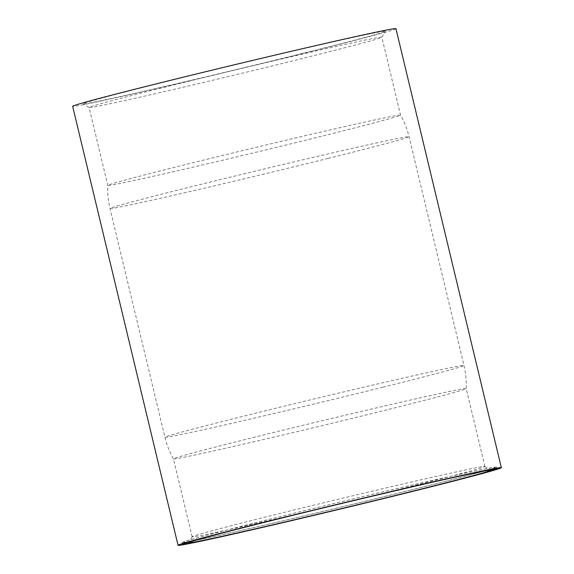 <?xml version="1.0" encoding="UTF-8"?>
<svg xmlns="http://www.w3.org/2000/svg" width="574" height="574" viewBox="0 0 574 574"><rect width="100%" height="100%" fill="white"/><g stroke="black" fill="none" stroke-linecap="round" stroke-linejoin="round"><path stroke-width="0.43" stroke-dasharray="2.87 2.15" d="M410.719 490.06A160.089 2.547 166.5 0 0 494.975 467.501A160.089 2.547 166.5 0 0 267.9 519.685A160.089 2.547 166.5 0 0 183.637 542.251A160.089 2.547 166.5 0 0 410.719 490.06M267.154 519.843A161.753 2.569 166.5 0 0 182.023 542.638A161.753 2.569 166.5 0 0 411.458 489.909A161.753 2.569 166.5 0 0 496.589 467.114A161.753 2.569 166.5 0 0 267.154 519.843M271.387 515.574A150.532 2.396 166.5 0 0 192.168 536.74A150.532 2.396 166.5 0 0 192.161 536.783A150.532 2.396 166.5 0 0 405.675 487.713A150.532 2.396 166.5 0 0 484.901 466.504A150.532 2.396 166.5 0 0 484.879 466.468A150.532 2.396 166.5 0 0 271.387 515.574M164.939 81.895A155.518 2.475 166.5 0 0 83.108 103.851A155.518 2.475 166.5 0 0 303.675 53.117A155.518 2.475 166.5 0 0 385.52 31.247A155.518 2.475 166.5 0 0 164.939 81.895M302.613 58.426A150.532 2.396 -13.5 0 1 89.121 107.532A150.532 2.396 -13.5 0 1 89.099 107.496A150.532 2.396 -13.5 0 1 168.326 86.287A150.532 2.396 -13.5 0 1 381.839 37.217A150.532 2.396 -13.5 0 1 381.832 37.26A150.532 2.396 -13.5 0 1 302.613 58.426M386.969 409.807A150.532 2.396 -13.5 0 1 173.456 458.891A150.532 2.396 -13.5 0 1 173.456 458.877A150.532 2.396 -13.5 0 1 252.682 437.668A150.532 2.396 -13.5 0 1 466.203 388.598A150.532 2.396 -13.5 0 1 466.203 388.605A150.532 2.396 -13.5 0 1 386.969 409.807M321.318 136.332A150.532 2.396 -13.5 0 1 107.797 185.402A150.532 2.396 -13.5 0 1 107.797 185.395A150.532 2.396 -13.5 0 1 187.031 164.193A150.532 2.396 -13.5 0 1 400.544 115.109A150.532 2.396 -13.5 0 1 400.544 115.123A150.532 2.396 -13.5 0 1 321.318 136.332M395.952 28.7A166.245 2.64 -13.5 0 1 308.46 52.126A166.245 2.64 -13.5 0 1 72.654 106.319M383.052 387.163A153.775 2.447 -13.5 0 1 164.939 437.288A153.775 2.447 -13.5 0 1 245.873 415.619A153.775 2.447 -13.5 0 1 463.986 365.487A153.775 2.447 -13.5 0 1 383.052 387.163M328.127 158.381A153.775 2.447 -13.5 0 1 110.014 208.513A153.775 2.447 -13.5 0 1 190.948 186.837A153.775 2.447 -13.5 0 1 409.061 136.712A153.775 2.447 -13.5 0 1 328.127 158.381M494.975 467.501L495.276 468.764M182.023 542.638L182.41 544.252M192.168 536.74L188.48 542.753M89.121 107.532L83.108 103.851M192.161 536.783L173.456 458.877C169.61 452.09 166.769 444.886 164.939 437.288L110.014 208.513C108.192 200.907 107.453 193.201 107.797 185.395L89.099 107.496M484.901 466.504L466.203 388.598C466.547 380.799 465.808 373.093 463.986 365.487L409.061 136.712C407.231 129.114 404.39 121.91 400.544 115.109L381.839 37.217M381.832 37.26L385.52 31.247M484.879 466.468L490.892 470.149M496.589 467.114L496.976 468.728M183.637 542.251L183.938 543.506"/><path stroke-width="0.86" d="M411.106 491.681A160.089 2.547 166.5 0 0 495.362 469.116A160.089 2.547 166.5 0 0 268.288 521.307A160.089 2.547 166.5 0 0 184.024 543.865A160.089 2.547 166.5 0 0 411.106 491.681M267.549 521.457A161.753 2.569 166.5 0 0 182.41 544.252A161.753 2.569 166.5 0 0 411.845 491.523A161.753 2.569 166.5 0 0 496.976 468.728A161.753 2.569 166.5 0 0 267.549 521.457M409.061 492.105A155.518 2.475 -13.5 0 1 188.48 542.753A155.518 2.475 -13.5 0 1 270.325 520.883A155.518 2.475 -13.5 0 1 490.892 470.149A155.518 2.475 -13.5 0 1 409.061 492.105M265.54 521.874A166.245 2.64 -13.5 0 1 501.346 467.681A166.245 2.64 -13.5 0 1 413.847 491.107A166.245 2.64 -13.5 0 1 178.048 545.3A166.245 2.64 -13.5 0 1 265.54 521.874M178.048 545.3L72.654 106.319A166.245 2.64 -13.5 0 1 160.153 82.893A166.245 2.64 -13.5 0 1 395.952 28.7L501.346 467.681M183.938 543.506L184.024 543.865"/></g></svg>
